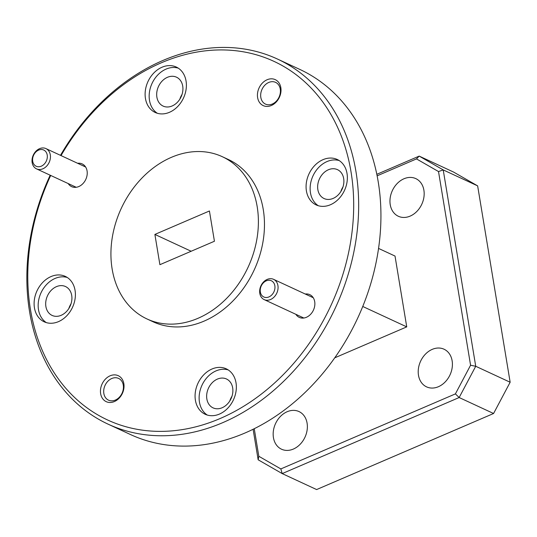 <?xml version="1.0" encoding="UTF-8"?>
<svg xmlns="http://www.w3.org/2000/svg" width="537" height="537" viewBox="0 0 537 537"><rect width="100%" height="100%" fill="white"/><g stroke="black" fill="none" stroke-linecap="round" stroke-linejoin="round"><path stroke-width="0.81" d="M343.673 178.532A15.922 12.445 114.9 0 1 338.27 194.83A15.922 12.445 114.9 0 1 324.066 198.529A15.922 12.445 114.9 0 1 317.857 189.635A15.922 12.445 114.9 0 1 323.261 173.337A15.922 12.445 114.9 0 1 337.464 169.645A15.922 12.445 114.9 0 1 343.673 178.532M232.675 387.875A15.922 12.445 114.9 0 1 227.265 404.166A15.922 12.445 114.9 0 1 213.061 407.865A15.922 12.445 114.9 0 1 206.852 398.971A15.922 12.445 114.9 0 1 212.263 382.68A15.922 12.445 114.9 0 1 226.46 378.981A15.922 12.445 114.9 0 1 232.675 387.875M71.71 295.431A15.922 12.445 114.9 0 1 66.306 311.722A15.922 12.445 114.9 0 1 52.102 315.42A15.922 12.445 114.9 0 1 45.893 306.526A15.922 12.445 114.9 0 1 51.297 290.235A15.922 12.445 114.9 0 1 65.501 286.536A15.922 12.445 114.9 0 1 71.71 295.431M182.714 86.088A15.922 12.445 114.9 0 1 177.304 102.379A15.922 12.445 114.9 0 1 163.107 106.078A15.922 12.445 114.9 0 1 156.891 97.184A15.922 12.445 114.9 0 1 162.302 80.892A15.922 12.445 114.9 0 1 176.505 77.194A15.922 12.445 114.9 0 1 182.714 86.088M280.26 89.061A11.982 9.364 114.9 0 1 276.186 101.325A11.982 9.364 114.9 0 1 265.5 104.111A11.982 9.364 114.9 0 1 260.821 97.412A11.982 9.364 114.9 0 1 264.895 85.148A11.982 9.364 114.9 0 1 275.582 82.362A11.982 9.364 114.9 0 1 280.26 89.061M123.275 385.11A11.982 9.364 114.9 0 1 119.207 397.38A11.982 9.364 114.9 0 1 108.514 400.159A11.982 9.364 114.9 0 1 103.842 393.467A11.982 9.364 114.9 0 1 107.91 381.203A11.982 9.364 114.9 0 1 118.603 378.417A11.982 9.364 114.9 0 1 123.275 385.11M60.493 155.341A201.241 157.274 114.9 0 1 277.441 59.036L299.713 69.367A201.241 157.274 114.9 0 1 378.209 181.788A201.241 157.274 114.9 0 1 245.006 432.997A201.241 157.274 114.9 0 1 130.35 434.48L108.078 424.149A201.241 157.274 114.9 0 1 29.582 311.728A201.241 157.274 114.9 0 1 50.183 175.21M305.258 294.028A12.519 9.787 114.9 0 1 314.702 301.66A12.519 9.787 114.9 0 1 308.332 316.239A12.519 9.787 114.9 0 1 295.847 314.313M77.623 163.288A12.519 9.787 114.9 0 1 87.068 170.92A12.519 9.787 114.9 0 1 80.698 185.507A12.519 9.787 114.9 0 1 68.212 183.573M280.831 87.638A14.311 11.183 114.9 0 1 271.353 105.5A14.311 11.183 114.9 0 1 257.619 97.613A14.311 11.183 114.9 0 1 267.09 79.751A14.311 11.183 114.9 0 1 280.831 87.638M123.846 383.693A14.311 11.183 114.9 0 1 114.374 401.555A14.311 11.183 114.9 0 1 100.641 393.668A14.311 11.183 114.9 0 1 110.112 375.806A14.311 11.183 114.9 0 1 123.846 383.693M277.441 59.036A201.241 157.274 114.9 0 1 355.937 171.457A201.241 157.274 114.9 0 1 287.584 377.397A201.241 157.274 114.9 0 1 108.078 424.149M347.023 173.478A25.044 19.574 114.9 0 1 338.518 199.106A25.044 19.574 114.9 0 1 316.179 204.926A25.044 19.574 114.9 0 1 306.412 190.93A25.044 19.574 114.9 0 1 314.917 165.302A25.044 19.574 114.9 0 1 337.256 159.489A25.044 19.574 114.9 0 1 347.023 173.478M339.209 160.576A25.044 19.574 -65.1 0 0 318.018 168.195A25.044 19.574 -65.1 0 0 310.46 192.81A25.044 19.574 -65.1 0 0 318.273 205.711M236.018 382.821A25.044 19.574 114.9 0 1 227.513 408.449A25.044 19.574 114.9 0 1 205.174 414.262A25.044 19.574 114.9 0 1 195.408 400.273A25.044 19.574 114.9 0 1 203.912 374.645A25.044 19.574 114.9 0 1 226.252 368.825A25.044 19.574 114.9 0 1 236.018 382.821M228.205 369.912A25.044 19.574 -65.1 0 0 207.013 377.538A25.044 19.574 -65.1 0 0 199.455 402.153A25.044 19.574 -65.1 0 0 207.269 415.054M75.059 290.369A25.044 19.574 114.9 0 1 66.554 315.998A25.044 19.574 114.9 0 1 44.215 321.817A25.044 19.574 114.9 0 1 34.442 307.829A25.044 19.574 114.9 0 1 42.953 282.2A25.044 19.574 114.9 0 1 65.292 276.38A25.044 19.574 114.9 0 1 75.059 290.369M67.246 277.468A25.044 19.574 -65.1 0 0 46.054 285.093A25.044 19.574 -65.1 0 0 38.496 309.708A25.044 19.574 -65.1 0 0 46.31 322.609M186.057 81.033A25.044 19.574 114.9 0 1 177.552 106.662A25.044 19.574 114.9 0 1 155.213 112.475A25.044 19.574 114.9 0 1 145.446 98.486A25.044 19.574 114.9 0 1 153.951 72.857A25.044 19.574 114.9 0 1 176.29 67.044A25.044 19.574 114.9 0 1 186.057 81.033M178.25 68.132A25.044 19.574 -65.1 0 0 157.052 75.751A25.044 19.574 -65.1 0 0 149.494 100.365A25.044 19.574 -65.1 0 0 157.307 113.267M50.693 175.445A197.663 154.475 -65.1 0 0 30.455 309.54A197.663 154.475 -65.1 0 0 220.177 418.504A197.663 154.475 -65.1 0 0 351.01 171.766A197.663 154.475 -65.1 0 0 228.561 50.129A197.663 154.475 -65.1 0 0 61.023 155.589M112.139 269.01A89.437 69.897 114.9 0 1 142.513 177.478A89.437 69.897 114.9 0 1 222.298 156.697A89.437 69.897 114.9 0 1 257.183 206.664A89.437 69.897 114.9 0 1 226.802 298.196A89.437 69.897 114.9 0 1 147.024 318.971A89.437 69.897 114.9 0 1 112.139 269.01M222.298 156.697L228.373 159.516A89.437 69.897 114.9 0 1 263.258 209.484A89.437 69.897 114.9 0 1 232.877 301.009A89.437 69.897 114.9 0 1 153.099 321.791L147.024 318.971M307.09 423.156A20.748 16.217 114.9 0 1 300.042 444.394A20.748 16.217 114.9 0 1 281.529 449.214A20.748 16.217 114.9 0 1 273.44 437.621A20.748 16.217 114.9 0 1 280.489 416.383A20.748 16.217 114.9 0 1 298.995 411.564A20.748 16.217 114.9 0 1 307.09 423.156M452.134 360.81A20.748 16.217 114.9 0 1 445.086 382.049A20.748 16.217 114.9 0 1 426.579 386.868A20.748 16.217 114.9 0 1 418.484 375.276A20.748 16.217 114.9 0 1 425.532 354.044A20.748 16.217 114.9 0 1 444.045 349.218A20.748 16.217 114.9 0 1 452.134 360.81M423.894 190.205A20.748 16.217 114.9 0 1 416.846 211.437A20.748 16.217 114.9 0 1 398.333 216.257A20.748 16.217 114.9 0 1 390.238 204.664A20.748 16.217 114.9 0 1 397.286 183.432A20.748 16.217 114.9 0 1 415.799 178.613A20.748 16.217 114.9 0 1 423.894 190.205M340.814 191.602A15.922 12.445 114.9 0 1 342.995 186.896M229.809 400.944A15.922 12.445 114.9 0 1 231.991 396.239M68.843 308.5A15.922 12.445 114.9 0 1 71.032 303.794M179.848 99.157A15.922 12.445 114.9 0 1 182.03 94.452M362.75 306.473L406.744 326.879L395.017 256.055L378.551 248.416M406.744 326.879L334.752 357.823M254.249 428.707L258.814 456.269L280.838 468.922L455.396 393.896L470.58 365.247L438.514 171.551L416.49 158.905L377.128 175.821M253.108 429.271L258.156 459.793L258.814 456.269M416.49 158.905L419.182 156.106L376.82 174.317M342.089 189.246L341.633 189.44M438.514 171.551L443.22 169.914L419.182 156.106L453.604 172.075L477.641 185.876L443.22 169.914L475.728 366.274L470.58 365.247M455.396 393.896L459.155 397.534L475.728 366.274L510.15 382.243L493.577 413.503L459.155 397.534L282.193 473.594L280.838 468.922M258.156 459.793L282.193 473.594L316.615 489.563L493.577 413.503M159.898 264.687L154.884 234.427L209.423 210.987L214.431 241.247L159.898 264.687M477.641 185.876L510.15 382.243M191.152 251.249L154.884 234.427M39.563 148.668A11.183 8.74 114.9 0 1 45.934 148.588A11.183 8.74 114.9 0 1 50.303 158.616A11.183 8.74 114.9 0 1 42.893 168.793A11.183 8.74 114.9 0 1 36.523 168.873A11.183 8.74 114.9 0 1 32.16 158.845A11.183 8.74 114.9 0 1 39.563 148.668M38.63 150.098A8.941 6.988 114.9 0 1 47.216 155.025A8.941 6.988 114.9 0 1 41.295 166.188A8.941 6.988 114.9 0 1 32.71 161.261A8.941 6.988 114.9 0 1 38.63 150.098M267.198 279.408A11.183 8.74 114.9 0 1 273.568 279.327A11.183 8.74 114.9 0 1 277.938 289.349A11.183 8.74 114.9 0 1 270.527 299.525A11.183 8.74 114.9 0 1 264.164 299.612A11.183 8.74 114.9 0 1 259.794 289.584A11.183 8.74 114.9 0 1 267.198 279.408M266.265 280.831A8.941 6.988 114.9 0 1 274.85 285.765A8.941 6.988 114.9 0 1 268.93 296.927A8.941 6.988 114.9 0 1 260.344 292A8.941 6.988 114.9 0 1 266.265 280.831M85.618 166.994L45.934 148.588M76.207 187.279L36.523 168.873M313.252 297.733L273.568 279.327M303.841 318.018L264.164 299.612"/></g></svg>
